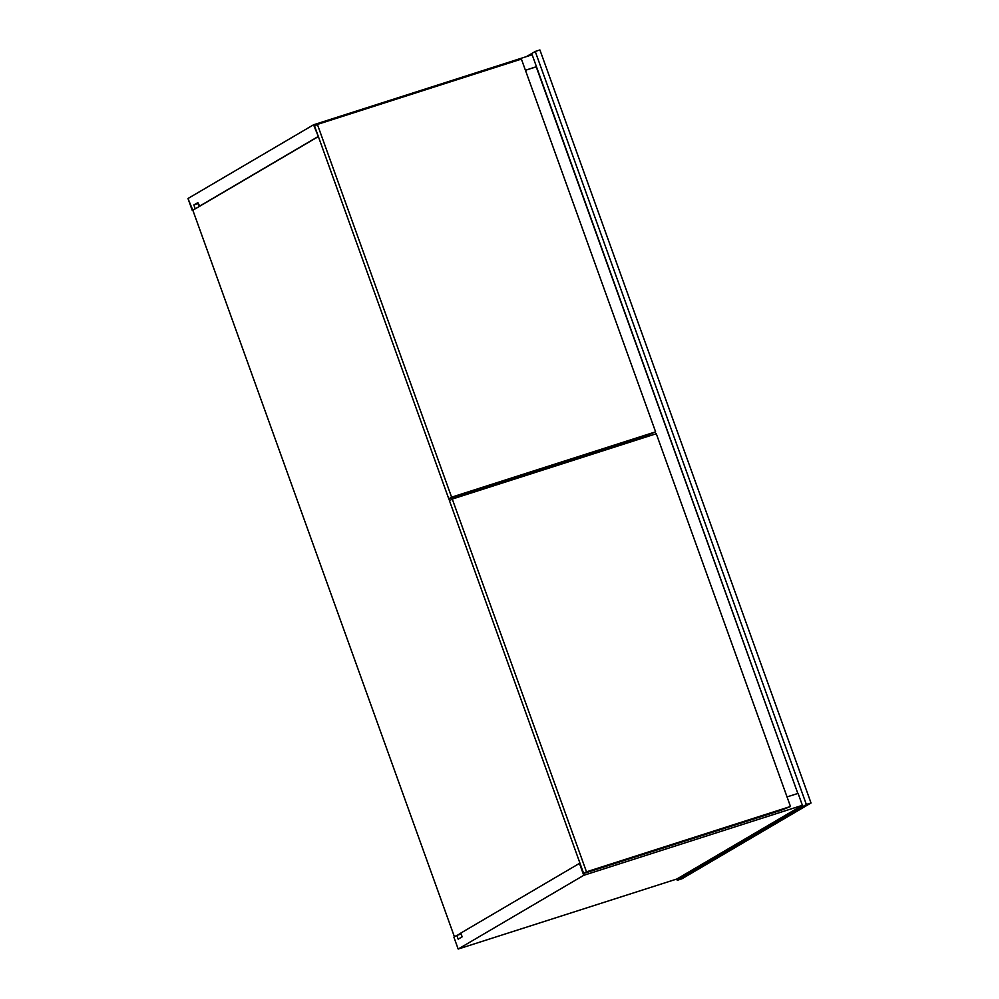 <?xml version="1.0" encoding="UTF-8"?>
<svg xmlns="http://www.w3.org/2000/svg" width="999" height="999" viewBox="0 0 999 999"><rect width="100%" height="100%" fill="white"/><g stroke="black" fill="none" stroke-linecap="round" stroke-linejoin="round"><path stroke-width="1.5" d="M811.026 802.996L681.93 878.795L677.26 880.294L806.355 804.495L811.026 802.996L806.355 804.495L535.239 51.449L526.473 56.593L535.239 51.449L539.91 49.95L535.239 51.449L806.355 804.495L677.26 880.294L681.93 878.795L811.026 802.996L539.91 49.95L811.026 802.996M676.81 879.033L677.26 880.294L676.81 879.033L458.179 949.05L676.81 879.033L802.384 805.306L583.753 875.311L579.457 863.386L460.814 933.066L579.457 863.386L583.753 875.311L802.384 805.306L676.81 879.033M459.965 495.254L460.402 496.453L459.965 495.254M318.356 136.563L192.844 210.252L454.433 936.812L192.844 210.252L318.356 136.563L313.549 124.788L187.974 198.514L192.27 210.439L195.779 208.529L192.844 210.252L187.974 198.514L313.549 124.788L532.167 54.77L313.549 124.788L318.344 136.538M449.525 500.674L448.851 498.813L449.525 500.674M457.405 935.214L460.864 933.191L457.405 935.214M536.463 66.696L525.424 70.23L536.463 66.696L797.826 793.456L536.226 66.833L525.437 70.292L536.463 66.696L532.167 54.77L536.463 66.696M199.775 206.194L317.844 136.701L199.188 206.381L197.839 202.61L193.843 204.957L195.205 208.716L193.843 204.957L198.177 203.559L193.843 204.957L197.839 202.61L199.775 206.194M453.883 937.124L458.179 949.05L583.753 875.311L458.179 949.05L453.883 937.124L456.818 935.401L453.883 937.124M798.089 793.381L787.037 796.915L798.089 793.381L802.384 805.306L798.089 793.381M461.151 934.015L456.818 935.401L458.179 939.172L462.162 936.825L460.814 933.066L462.162 936.825L458.179 939.172L456.818 935.401L461.151 934.015M632.005 441.508L631.568 440.297L632.005 441.508M521.403 59.091L317.395 124.425L314.585 126.074L448.776 498.826L451.598 497.177L317.395 124.425L521.403 59.091L655.606 431.843L451.598 497.177L655.144 432.117L448.776 498.826L646.94 435.377L655.606 431.843L521.403 59.091M317.395 124.425L314.585 126.074L448.776 498.826L451.598 497.177L317.395 124.425M656.281 433.728L452.272 499.063L449.463 500.711L583.666 873.476L586.475 871.815L452.272 499.063L656.281 433.728L790.484 806.48L586.475 871.815L790.022 806.755L583.666 873.476L781.817 810.014L790.484 806.48L656.281 433.728M452.272 499.063L586.475 871.815L583.666 873.476L449.463 500.711L452.272 499.063"/></g></svg>
